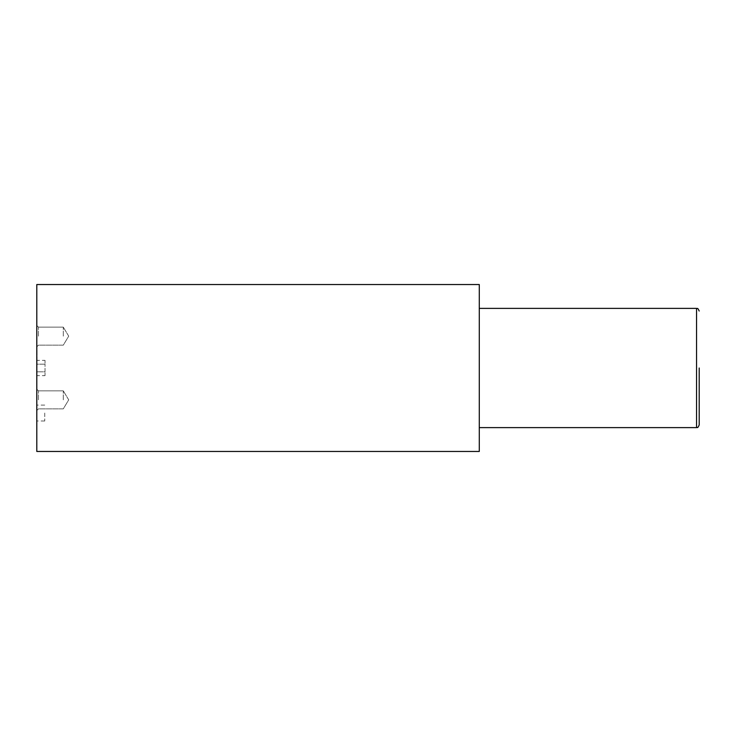 <?xml version="1.0" encoding="UTF-8"?>
<svg xmlns="http://www.w3.org/2000/svg" width="736" height="736" viewBox="0 0 736 736"><rect width="100%" height="100%" fill="white"/><g stroke="black" fill="none" stroke-linecap="round" stroke-linejoin="round"><path stroke-width="0.55" stroke-dasharray="3.68 2.76" d="M36.8 413.043L36.8 420.992L36.8 413.043M44.749 413.043L44.749 420.992L44.749 413.043M36.8 284.538L36.8 451.462M37.067 368L37.067 349.453L37.067 368M36.8 336.15L36.8 346.812L36.8 336.15M38.456 336.15L38.456 327.143L38.456 336.15M63.296 336.15L63.296 327.143L63.296 336.15M36.8 399.85L36.8 389.188L36.8 399.85M38.456 399.85L38.456 390.844L38.456 399.85M63.296 399.85L63.296 390.844L63.296 399.85M479.283 284.538L479.283 451.462M37.067 360.355L37.067 364.173L37.067 360.355L45.016 360.355L45.016 364.173L37.067 364.173L37.067 371.827L37.067 364.173L45.016 364.173L45.016 360.355M37.067 375.645L37.067 371.827L37.067 375.645L45.016 375.645L45.016 364.173L45.016 371.827L37.067 371.827L45.016 371.827L45.016 375.645M696.55 308.384L696.55 427.616M44.749 405.094L36.8 405.094M38.456 327.143L36.8 325.487L38.456 327.143L63.296 327.143L38.456 327.143M68.706 336.15L63.296 327.143L68.706 336.15L63.296 345.156L38.456 345.156L36.8 346.812L38.456 345.156L63.296 345.156L68.706 336.15M38.456 390.844L36.8 389.188L38.456 390.844L63.296 390.844L38.456 390.844M68.706 399.85L63.296 390.844L68.706 399.85L63.296 408.857L38.456 408.857L36.8 410.513L38.456 408.857L63.296 408.857L68.706 399.85M44.749 420.992L36.8 420.992"/><path stroke-width="1.1" d="M699.2 368L699.2 424.966L699.2 368M479.283 451.462L479.283 284.538L36.8 284.538L36.8 451.462L479.283 451.462M699.2 424.966C697.194 429.364 697.434 426.751 696.55 427.616L696.55 308.384L479.283 308.384M696.55 427.616L479.283 427.616M696.55 308.384C697.434 309.249 697.194 306.636 699.2 311.034"/></g></svg>
